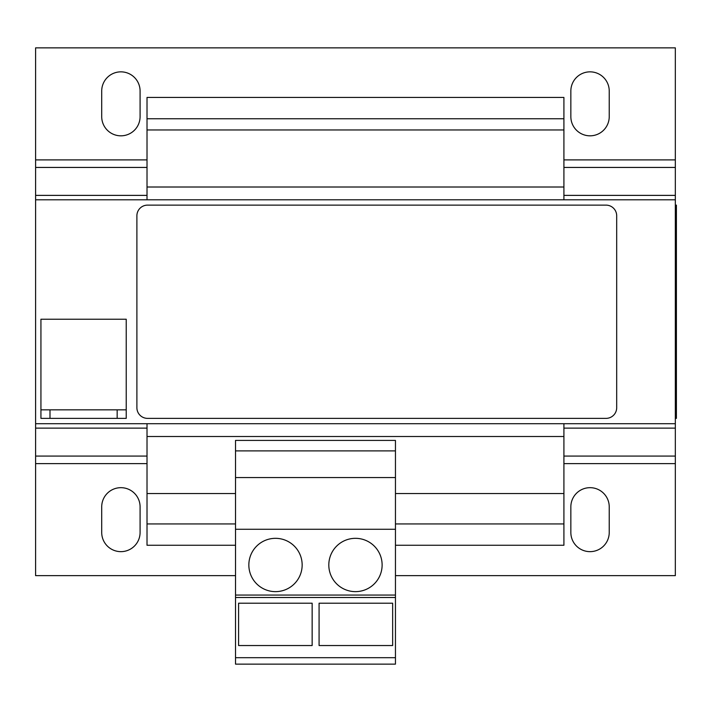 <?xml version="1.0" encoding="UTF-8"?>
<svg xmlns="http://www.w3.org/2000/svg" width="712" height="712" viewBox="0 0 712 712"><rect width="100%" height="100%" fill="white"/><g stroke="black" fill="none" stroke-linecap="round" stroke-linejoin="round"><path stroke-width="1.07" d="M120.898 135.823A19.188 19.188 0 0 0 140.086 116.635L140.086 91.047A19.188 19.188 0 0 0 120.898 71.85A19.188 19.188 0 0 0 101.709 91.047L101.709 116.635A19.188 19.188 0 0 0 120.898 135.823M590.034 135.823A19.188 19.188 0 0 0 609.232 116.635L609.232 91.047A19.188 19.188 0 0 0 590.034 71.85A19.188 19.188 0 0 0 570.846 91.047L570.846 116.635A19.188 19.188 0 0 0 590.034 135.823M590.034 551.649A19.188 19.188 0 0 0 609.232 532.46L609.232 506.873A19.188 19.188 0 0 0 590.034 487.676A19.188 19.188 0 0 0 570.846 506.873L570.846 532.46A19.188 19.188 0 0 0 590.034 551.649M120.898 551.649A19.188 19.188 0 0 0 140.086 532.46L140.086 506.873A19.188 19.188 0 0 0 120.898 487.676A19.188 19.188 0 0 0 101.709 506.873L101.709 532.46A19.188 19.188 0 0 0 120.898 551.649M275.5 538.325A26.655 26.655 0 0 0 248.844 564.981A26.655 26.655 0 0 0 275.5 591.636A26.655 26.655 0 0 0 302.155 564.981A26.655 26.655 0 0 0 275.5 538.325M355.466 538.325A26.655 26.655 0 0 0 328.81 564.981A26.655 26.655 0 0 0 355.466 591.636A26.655 26.655 0 0 0 382.122 564.981A26.655 26.655 0 0 0 355.466 538.325M147.019 428.126L35.6 428.126L35.6 423.702L147.019 423.702L147.019 545.259L235.521 545.259M147.019 423.702L675.332 423.702L675.332 199.796L35.6 199.796L35.6 47.864L675.332 47.864L675.332 167.436L563.913 167.436M616.69 407.709L616.69 215.789A10.662 10.662 0 0 0 606.028 205.127L147.553 205.127A10.662 10.662 0 0 0 136.891 215.789L136.891 407.709A10.662 10.662 0 0 0 147.553 418.371L606.028 418.371A10.662 10.662 0 0 0 616.69 407.709M563.913 423.702L563.913 436.5L147.019 436.5M563.913 436.5L563.913 493.541L395.454 493.541M235.521 493.541L147.019 493.541M563.913 493.541L563.913 523.934L395.454 523.934M235.521 523.934L147.019 523.934M563.913 523.934L563.913 545.259L395.454 545.259M35.6 423.702L35.6 199.796M675.332 199.796L675.332 167.436M675.332 423.702L675.332 428.126L563.913 428.126M395.454 575.643L675.332 575.643L675.332 428.126M35.6 428.126L35.6 575.643L235.521 575.643M117.169 409.845L126.229 409.845L126.229 319.216L40.931 319.216L40.931 418.371L117.169 418.371L117.169 409.845L40.931 409.845M49.991 409.845L49.991 418.371M126.229 409.845L126.229 418.371L117.169 418.371M675.332 205.127L676.4 205.127L676.4 418.371L675.332 418.371M147.019 118.762L563.913 118.762L563.913 97.437L147.019 97.437L147.019 199.796M563.913 118.762L563.913 129.958L147.019 129.958M563.913 129.958L563.913 187.007L147.019 187.007M563.913 187.007L563.913 199.796M395.454 657.701L395.454 440.417L235.521 440.417L235.521 664.136L395.454 664.136L395.454 657.701L235.521 657.701M395.454 597.502L235.521 597.502M395.454 595.054L235.521 595.054M395.454 450.892L235.521 450.892M395.454 477.547L235.521 477.547M395.454 529.265L235.521 529.265M312.15 603.206L312.15 645.535L238.582 645.535L238.582 603.206L312.15 603.206M392.65 603.206L392.65 645.535L319.083 645.535L319.083 603.206L392.65 603.206M147.019 167.436L35.6 167.436M675.332 195.382L563.913 195.382M147.019 195.382L35.6 195.382M675.332 159.897L563.913 159.897M147.019 159.897L35.6 159.897M675.332 456.072L563.913 456.072M147.019 456.072L35.6 456.072M675.332 463.61L563.913 463.61M147.019 463.61L35.6 463.61M676.4 215.789L675.332 215.789M675.332 407.709L676.4 407.709"/></g></svg>
